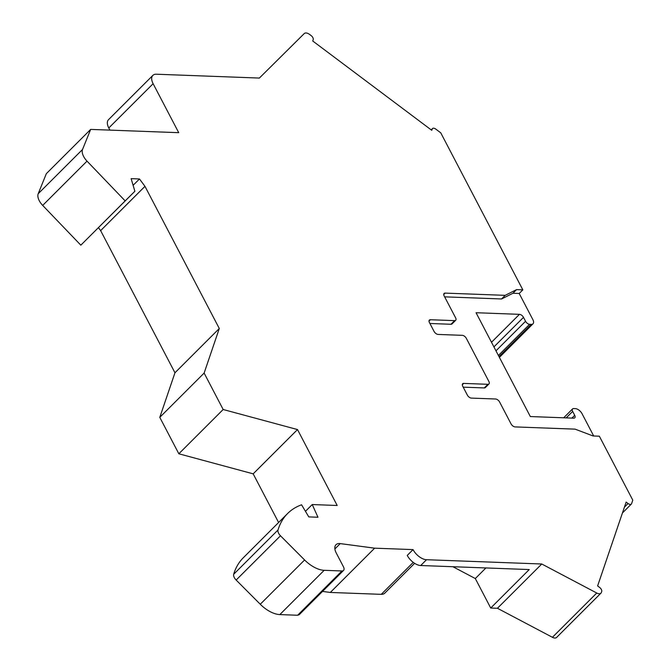 <?xml version="1.0" encoding="UTF-8"?>
<svg xmlns="http://www.w3.org/2000/svg" width="671" height="671" viewBox="0 0 671 671"><rect width="100%" height="100%" fill="white"/><g stroke="black" fill="none" stroke-linecap="round" stroke-linejoin="round"><path stroke-width="1.01" d="M109.91 130.124L108.786 127.985A12.195 6.576 -135 0 1 108.517 119.673L152.854 75.387A12.195 6.576 45 0 0 153.122 83.707L178.729 132.682L90.66 129.402L82.55 149.44A12.195 6.576 -135 0 0 87.02 161.132L125.167 200.897L134.879 191.269L131.13 178.645L139.476 178.956L144.97 186.328L219.291 328.496L204.127 373.076L223.166 409.503L297.505 429.566L337.194 505.481L312.233 504.55L317.97 517.249L308.786 516.905L301.573 504.793A121.954 65.75 -135 0 0 287.599 513.525L243.263 557.802A121.954 65.75 -135 0 0 233.693 574.25L278.029 529.964A121.954 65.75 -135 0 1 287.599 513.525M90.66 129.402L46.324 173.688L38.213 193.718L82.55 149.44M134.879 191.269L80.83 245.175L42.684 205.41A12.195 6.576 -135 0 1 38.213 193.718M98.444 227.662L100.633 230.614L174.963 372.774L159.79 417.354L178.838 453.781L253.177 473.843L297.505 429.566M278.608 522.499L253.177 473.843M334.888 548.953L340.239 543.602A12.195 6.576 -135 0 0 335.995 544.709A12.195 6.576 -135 0 0 336.263 553.03L343.409 566.701A5.485 2.961 -135 0 1 343.535 570.442L299.199 614.72L297.63 615.248L279.841 614.586A24.391 13.152 -135 0 1 260.264 604.252L236.15 580.054A6.098 3.288 -135 0 1 233.693 574.25M322.533 591.419L330.325 592.451L381.254 594.347A12.195 6.576 -135 0 0 384.751 593.181L414.628 563.338M452.891 566.718L475.311 578.545L490.727 608.035L497.437 608.278L552.418 637.299A6.098 3.288 -135 0 0 556.603 637.45L600.931 593.172A6.098 3.288 45 0 0 601.384 592.426L601.694 591.512A3.657 1.971 45 0 0 599.522 587.351L597.618 585.926L626.144 502.093L628.056 503.518A3.657 1.971 45 0 0 631.319 504.097A3.657 1.971 45 0 0 631.596 503.653L632.787 500.155L599.346 436.192L593.08 435.965L575.122 429.146L515.085 426.907A3.657 1.971 -135 0 1 511.05 423.879L499.627 402.038A3.657 1.971 45 0 0 495.584 399.002L471.377 398.104A3.657 1.971 -135 0 1 467.335 395.068L462.73 386.253A3.657 1.971 -135 0 1 462.646 383.762A3.657 1.971 -135 0 1 463.695 383.409L462.294 384.81M455.668 320.293L452.036 323.917A3.657 1.971 -135 0 1 450.987 324.269L454.619 320.637A3.657 1.971 45 0 0 455.668 320.293A3.657 1.971 45 0 0 455.592 317.794L444.168 295.953A3.657 1.971 -135 0 1 444.085 293.453A3.657 1.971 -135 0 1 445.141 293.11L505.179 295.341L516.578 289.62L522.835 289.855L440.755 132.833L435.789 129.109A3.657 1.971 45 0 0 432.518 128.538A3.657 1.971 45 0 0 432.25 128.983L431.788 130.325L312.736 40.998L313.198 39.656A3.657 1.971 45 0 0 311.025 35.496L309.717 34.515A6.098 3.288 45 0 0 304.265 33.55L259.367 78.062L156.351 74.221A12.195 6.576 45 0 0 152.854 75.387M454.619 320.637L430.413 319.74L429.012 321.141M488.958 383.963L485.318 387.586A3.657 1.971 -135 0 1 484.269 387.939L487.909 384.307A3.657 1.971 45 0 0 488.958 383.963A3.657 1.971 45 0 0 488.874 381.464L466.345 338.369A3.657 1.971 45 0 0 462.302 335.332L438.088 334.435A3.657 1.971 -135 0 1 434.053 331.399L429.44 322.583A3.657 1.971 -135 0 1 429.365 320.092A3.657 1.971 -135 0 1 430.413 319.74M487.909 384.307L463.695 383.409M340.239 543.602L374.653 548.173L413.059 549.608A12.195 6.576 45 0 0 426.53 559.715L541.765 564.001L596.754 593.021A6.098 3.288 45 0 0 600.931 593.172M343.535 570.442A5.485 2.961 -135 0 1 341.958 570.971L324.177 570.308A24.391 13.152 -135 0 1 304.6 559.975L280.478 535.777A6.098 3.288 -135 0 1 278.029 529.964M80.83 245.175L125.167 200.897M133.11 185.322L139.476 178.956M100.633 230.614L144.97 186.328M174.963 372.774L219.291 328.496M159.79 417.354L204.127 373.076M178.838 453.781L223.166 409.503M305.456 511.319L312.233 504.55M374.653 548.173L330.325 592.451M413.059 549.608L407.247 555.412A12.195 6.576 -135 0 0 420.717 565.519L529.243 569.562L490.727 608.035M475.311 578.545L485.921 567.943M497.437 608.278L541.765 564.001M522.835 289.855L519.203 293.487L532.875 319.639A6.098 3.288 45 0 1 533.009 323.791A6.098 3.288 45 0 1 531.264 324.378L529.595 324.319A3.657 1.971 -135 0 1 525.552 321.283L523.506 317.366A3.657 1.971 -135 0 0 519.463 314.338L476.049 312.72L530.333 416.548L573.747 418.167A3.657 1.971 -135 0 0 574.795 417.815A3.657 1.971 -135 0 0 574.712 415.315L572.665 411.398A3.657 1.971 -135 0 1 572.581 408.907A3.657 1.971 -135 0 1 573.63 408.555L575.307 408.614A6.098 3.288 45 0 1 582.034 413.671L593.701 435.982M484.269 387.939L463.2 387.159M450.987 324.269L429.91 323.489M519.203 293.487L512.946 293.252L501.539 298.972L444.638 296.85M505.179 295.341L501.539 298.972M516.578 289.62L512.946 293.252M108.786 127.985L153.122 83.707M42.684 205.41L87.02 161.132M236.15 580.054L280.478 535.777M260.264 604.252L304.6 559.975M279.841 614.586L324.177 570.308M297.63 615.248L341.958 570.971M413.252 562.39L381.254 594.347M426.53 559.715L420.717 565.519M596.754 593.021L552.418 637.299M628.056 503.518L624.433 507.142M445.141 293.11L443.741 294.51M531.264 324.378L498.998 356.603M529.595 324.319L498.402 355.471M525.552 321.283L495.978 350.824M523.506 317.366L493.923 346.907M519.463 314.338L491.499 342.269M574.712 415.315L571.935 418.1M572.665 411.398L566.173 417.882M431.285 129.939L432.25 128.983M631.319 504.097L622.445 512.963M533.009 323.791L499.4 357.375M572.581 408.907L563.69 417.79M431.185 129.864L432.518 128.538"/></g></svg>
